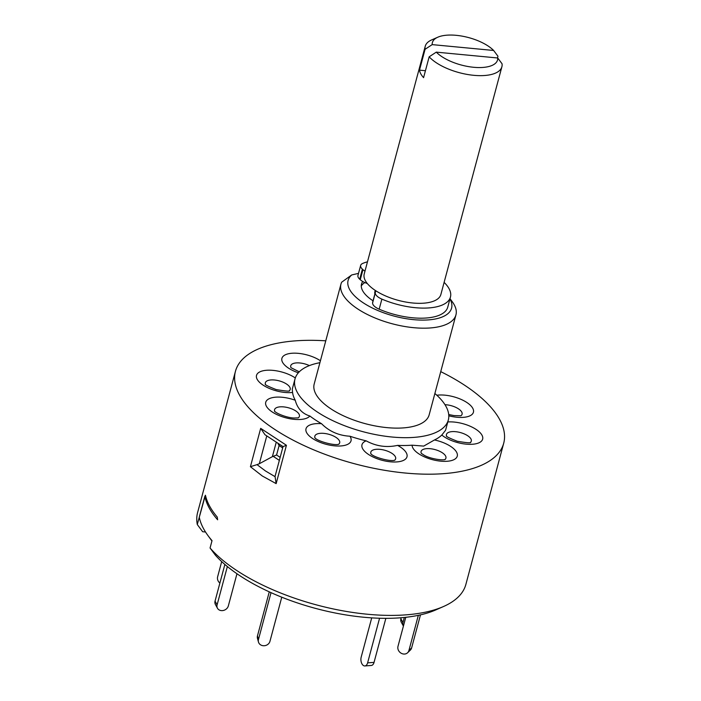 <?xml version="1.0" encoding="UTF-8"?>
<svg xmlns="http://www.w3.org/2000/svg" width="701" height="701" viewBox="0 0 701 701"><rect width="100%" height="100%" fill="white"/><g stroke="black" fill="none" stroke-linecap="round" stroke-linejoin="round"><path stroke-width="1.05" d="M374.86 294.026A24.798 10.436 -165 0 1 374.869 291.695L375.228 290.38M361.287 285.999A39.677 16.701 -165 0 1 364.862 282.573M441.919 56.685A33.727 14.195 15 0 0 478.056 67.55A33.727 14.195 15 0 0 497.719 57.99L502.039 63.747A39.677 16.701 -165 0 1 501.881 66.788A39.677 16.701 -165 0 1 476.408 75.524A39.677 16.701 -165 0 1 436.46 62.853A39.677 16.701 -165 0 1 429.161 56.807L436.276 52.137A33.727 14.195 15 0 0 441.919 56.685M425.078 49.289A39.677 16.701 -165 0 1 425.235 46.248A39.677 16.701 -165 0 1 431.623 39.931L437.81 37.206A33.727 14.195 15 0 0 432.193 44.619L425.078 49.289L419.487 70.144A39.677 16.701 15 0 0 423.579 77.662L429.161 56.807M425.235 46.248L364.231 273.933A39.677 16.701 15 0 0 375.456 290.538A39.677 16.701 15 0 0 415.404 303.209A39.677 16.701 15 0 0 440.876 294.473L501.881 66.788M497.482 57.973L497.955 56.229L493.635 50.472L432.193 44.619M493.635 50.472A33.727 14.195 15 0 0 437.81 37.206M425.437 70.713L419.487 70.144M436.276 52.137L497.719 57.99M376.051 290.924A11.899 5.012 15 0 0 375.403 292.002A11.899 5.012 15 0 0 375.333 292.405L375.298 292.86A11.899 5.012 15 0 0 381.887 299.117A49.596 20.881 15 0 0 415.325 307.695A49.596 20.881 15 0 0 450.454 297.04A49.596 20.881 15 0 0 444.119 282.372M375.403 292.002L372.695 302.078A11.899 5.012 15 0 0 372.634 302.481L372.599 302.946A11.899 5.012 15 0 0 379.18 309.194A49.596 20.881 15 0 0 412.617 317.781A49.596 20.881 15 0 0 447.755 307.117L450.454 297.04M367.473 261.832A49.596 20.881 15 0 0 362.531 263.515A11.899 5.012 15 0 0 360.656 265.399A11.899 5.012 15 0 0 362.391 269.123L362.96 269.64A11.899 5.012 15 0 0 364.976 271.138M360.656 265.399L357.948 275.475A11.899 5.012 15 0 0 359.692 279.208L360.261 279.725A11.899 5.012 15 0 0 367.289 283.493M262.262 475.97L250.415 466.7L257.022 464.632L265.504 470.984L274.994 476.627L283.038 446.598L264.969 434.716L260.684 428.364L286.429 445.284L276.15 483.629L262.262 475.97M325.763 340.826A138.859 58.463 15 0 0 273.53 344.086A138.859 58.463 15 0 0 235.448 371.32A138.859 58.463 15 0 0 311.393 448.859A138.859 58.463 15 0 0 465.63 470.424A138.859 58.463 15 0 0 503.712 443.198A138.859 58.463 15 0 0 440.736 371.635M235.448 371.32L197.612 512.519A138.859 58.463 15 0 0 197.288 524.514L205.367 495.23M211.939 540.997L207.89 535.468A138.859 58.463 15 0 1 199.268 517.145L204.858 496.282L205.726 496.369L204.858 496.282A138.859 58.463 15 0 0 217.625 519.783L217.257 517.075A138.859 58.463 -165 0 1 205.507 495.458M207.89 535.468A138.859 58.463 15 0 0 212.035 540.637L210.063 548.007A138.859 58.463 15 0 0 427.794 611.631A138.859 58.463 15 0 0 443.523 606.514A138.859 58.463 15 0 0 465.876 584.406L503.712 443.198M319.91 362.689A79.353 33.411 15 0 0 316.791 363.337A79.353 33.411 15 0 0 295.025 378.899A79.353 33.411 15 0 0 338.425 423.211A79.353 33.411 15 0 0 426.558 435.531A79.353 33.411 15 0 0 448.325 419.978A79.353 33.411 15 0 0 434.874 393.498M295.314 377.953A23.299 9.814 15 0 0 282.424 372.178A23.299 9.814 15 0 0 256.627 375.026A23.299 9.814 15 0 0 275.624 390.659A23.299 9.814 15 0 0 292.571 392.455L292.264 389.195L295.025 378.899M292.571 392.455A79.353 33.411 15 0 0 295.235 400.236A23.299 9.814 15 0 0 277.824 397.081A23.299 9.814 15 0 0 268.115 408.569A23.299 9.814 15 0 0 298.644 419.54A23.299 9.814 15 0 0 309.86 416.017C302.245 413.651 297.364 408.385 295.235 400.236M309.86 416.017A79.353 33.411 15 0 0 321.514 423.676A23.299 9.814 15 0 0 308.265 425.866A23.299 9.814 15 0 0 318.359 441.612A23.299 9.814 15 0 0 348.765 443.733A23.299 9.814 15 0 0 349.965 436.232C338.662 435.566 329.172 431.378 321.514 423.676M349.965 436.232A79.353 33.411 15 0 0 366.159 440.85A23.299 9.814 15 0 0 362.128 447.553A23.299 9.814 15 0 0 388.17 461.53A23.299 9.814 15 0 0 406.834 453.994A23.299 9.814 15 0 0 397.555 445.38C386.601 447.79 376.139 446.274 366.159 440.85M397.555 445.38A79.353 33.411 15 0 0 412.1 445.188A23.299 9.814 15 0 0 418.839 453.836A23.299 9.814 15 0 0 450.874 460.723A23.299 9.814 15 0 0 450.673 446.406A23.299 9.814 15 0 0 434.462 439.965L423.728 446.099L412.1 445.188M450.016 298.679L452.382 301.903A59.515 25.061 -165 0 1 455.939 314.898A59.515 25.061 -165 0 1 439.615 326.57A59.515 25.061 -165 0 1 373.51 317.334A59.515 25.061 -165 0 1 340.966 284.098A59.515 25.061 -165 0 1 341.685 282.188L351.727 274.95A53.565 22.555 15 0 0 371.083 307.362A53.565 22.555 15 0 0 436.898 318.648A53.565 22.555 15 0 0 449.954 298.898M340.966 284.098L314.188 384.034A59.515 25.061 15 0 0 346.732 417.27A59.515 25.061 15 0 0 412.836 426.506A59.515 25.061 15 0 0 429.161 414.843L455.939 314.898M210.063 548.007L215.417 555.218A131.411 55.326 15 0 0 420.889 614.768A131.411 55.326 15 0 0 435.777 609.923L443.523 606.514M205.516 531.998L202.65 531.726L197.288 524.514M448.325 419.978L445.564 430.274L441.805 435.041A23.299 9.814 15 0 0 456.737 442.34A23.299 9.814 15 0 0 482.533 439.492A23.299 9.814 15 0 0 463.536 423.86A23.299 9.814 15 0 0 447.79 421.949M362.75 281.513A39.677 16.701 15 0 0 361.523 284.019A39.677 16.701 15 0 0 373.046 300.808M358.518 273.364L351.727 274.95M434.462 439.965A79.353 33.411 15 0 0 441.805 435.041M275.037 476.478L276.15 483.629M265.031 434.76L283.038 446.607L286.429 445.284M266.774 435.908L259.317 463.738L257.022 464.632M282.687 447.904L279.112 445.556L277.806 443.163M279.349 460.382L273.18 456.325L276.58 455.002L280.155 457.359M273.18 456.325L272.382 456.666L276.273 442.156M259.317 463.738L272.382 456.666M404.311 617.467L402.952 622.541A5.95 5.012 151.5 0 0 403.303 625.914A5.95 5.012 151.5 0 0 403.408 626.107M403.303 625.914L401.252 622.155A5.95 5.012 -28.5 0 1 400.902 618.781L402.952 622.541M401.182 617.747L400.902 618.781M420.477 614.865L411.627 647.908A5.95 5.231 46 0 1 410.348 650.099L407.631 652.727A5.95 5.231 -134 0 0 408.911 650.528L411.627 647.908M418.339 615.329L408.911 650.528M405.765 617.309L397.993 646.322A5.95 5.231 -134 0 0 402.015 653.621L402.094 653.656A5.95 5.231 -134 0 0 407.631 652.727M371.714 617.87L361.19 657.126A5.95 3.452 -94.3 0 0 362.978 665.188L363.03 665.231A5.95 3.452 -94.3 0 0 364.879 665.95A5.95 3.452 -94.3 0 0 367.613 662.857L374.054 662.375A5.95 3.452 85.7 0 1 371.32 665.459L364.879 665.95M379.565 618.238L367.613 662.857M385.848 618.343L374.054 662.375M227.361 566.539L217.1 604.84A5.95 5.012 151.5 0 0 217.45 608.214A5.95 5.012 151.5 0 0 221.279 610.589L221.367 610.597A5.95 5.012 151.5 0 0 228.342 605.909L236.964 573.742M217.45 608.214L215.4 604.455A5.95 5.012 -28.5 0 1 215.058 601.081L217.1 604.84M224.872 564.445L215.058 601.081M221.691 561.597L217.625 576.792A5.95 5.231 -134 0 0 219.877 583.074M269.272 591.854L257.469 635.903L258.459 639.531L271.024 592.643M258.459 639.531A5.95 5.24 164.7 0 0 258.459 642.011L257.469 638.392A5.95 5.24 -15.3 0 1 257.469 635.903M258.459 642.011A5.95 5.24 164.7 0 0 262.796 645.665A5.95 5.24 164.7 0 0 269.938 641.362L281.767 597.199M375.333 292.405L372.634 302.481M362.96 269.64L360.261 279.725M362.391 269.123L359.692 279.208M381.887 299.117L379.18 309.194M375.298 292.86L372.599 302.946M289.338 390.72A12.855 5.415 15 0 0 279.646 380.993A12.855 5.415 15 0 0 265.442 384.314M298.547 417.612A12.855 5.415 15 0 0 295.419 410.716A12.855 5.415 15 0 0 281.232 406.79A12.855 5.415 15 0 0 274.652 411.215M338.828 444.101A12.855 5.415 15 0 0 332.44 435.531A12.855 5.415 15 0 0 316.09 434.55A12.855 5.415 15 0 0 314.933 437.704M394.794 460.075A12.855 5.415 15 0 0 395.557 457.227A12.855 5.415 15 0 0 381.195 449.507A12.855 5.415 15 0 0 370.899 453.67L370.899 453.67M445.065 459.427A12.855 5.415 15 0 0 442.287 452.741A12.855 5.415 15 0 0 427.75 448.596A12.855 5.415 15 0 0 421.17 453.021M470.45 442.401A12.855 5.415 15 0 0 460.759 432.675A12.855 5.415 15 0 0 446.555 436.004M250.415 466.7L260.684 428.364M448.798 415.789A23.299 9.814 15 0 0 461.337 417.437A23.299 9.814 15 0 0 471.046 405.949A23.299 9.814 15 0 0 440.517 394.978A23.299 9.814 15 0 0 436.837 395.233M461.24 415.509A12.855 5.415 15 0 0 458.524 408.876A12.855 5.415 15 0 0 444.977 404.696M320.427 360.752A23.299 9.814 15 0 0 320.313 360.673A23.299 9.814 15 0 0 288.286 353.795A23.299 9.814 15 0 0 288.488 368.113A23.299 9.814 15 0 0 298.354 372.801M309.395 365.607A12.855 5.415 15 0 0 296.032 362.943A12.855 5.415 15 0 0 290.819 367.298M279.112 445.556L276.58 455.002M288.996 390.983L289.574 390.65C290.056 391.526 285.57 391.158 276.133 389.554C268.343 386.496 264.715 384.683 265.267 384.13L265.6 384.709M298.205 417.875L295.445 417.945C288.865 418.567 276.01 413.529 274.477 411.023L274.81 411.61M338.548 444.32L339.065 444.031C335.981 446.353 316.221 441.034 314.758 437.52L315.091 438.099M371.057 454.073L370.724 453.486C372.292 457.034 391.798 462.301 395.04 460.005L394.453 460.338M444.732 459.69L445.31 459.348C442.752 460.907 427.706 458.331 422.896 454.362L421.336 453.416M470.108 442.664L470.686 442.331C471.116 443.207 466.638 442.848 457.245 441.236C449.455 438.178 445.827 436.364 446.379 435.812L446.712 436.399M460.899 415.772L454.029 415.588L448.719 414.528M299.274 371.828L290.976 367.692"/></g></svg>
